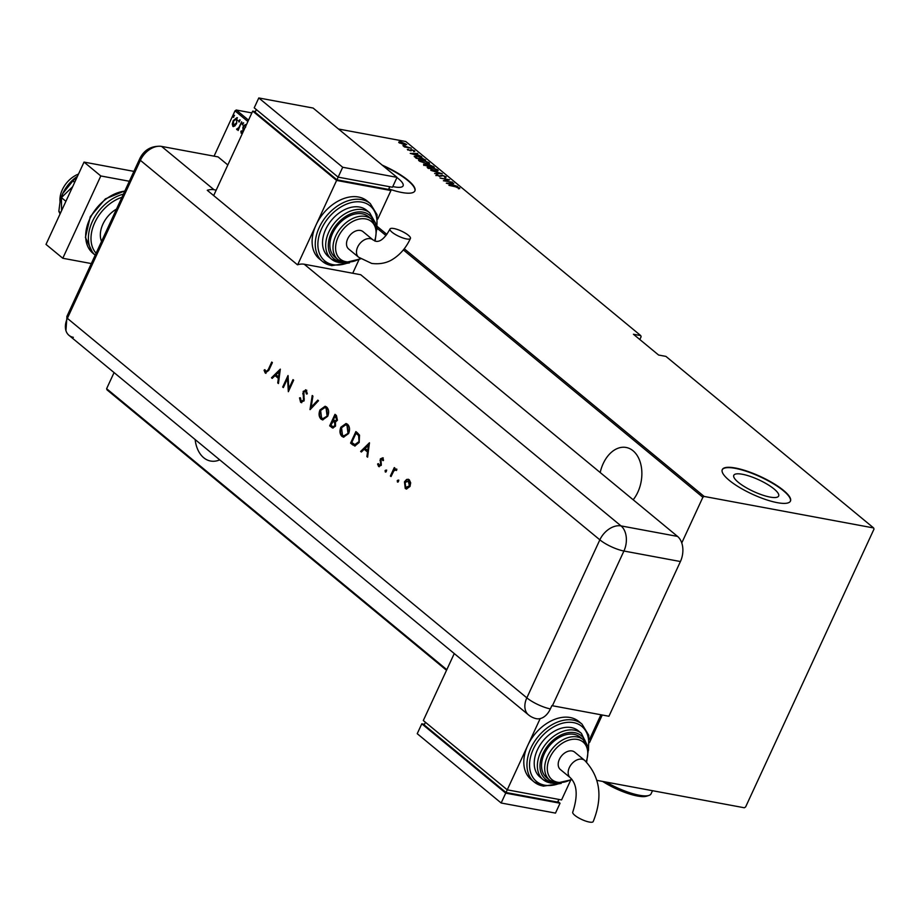 <?xml version="1.0" encoding="UTF-8"?>
<svg xmlns="http://www.w3.org/2000/svg" width="920" height="920" viewBox="0 0 920 920"><rect width="100%" height="100%" fill="white"/><g stroke="black" fill="none" stroke-linecap="round" stroke-linejoin="round"><path stroke-width="1.38" d="M633.19 499.778A30.969 20.964 -79.5 0 0 633.052 450.765A30.969 20.964 -79.5 0 0 626.163 447.476A30.969 20.964 -79.5 0 0 600.196 472.523M195.132 439.53A30.969 20.964 -79.5 0 0 203.711 457.734A30.969 20.964 -79.5 0 0 210.599 461.035A30.969 20.964 -79.5 0 0 219.73 459.85M392.794 186.541A24.702 6.394 24.8 0 0 394.473 186.886A24.702 6.394 24.8 0 0 403.098 185.851A24.702 6.394 24.8 0 0 396.945 177.56M742.405 474.272A24.702 6.394 24.8 0 0 733.792 475.306A24.702 6.394 24.8 0 0 745.073 487.013A24.702 6.394 24.8 0 0 770.017 497.076A24.702 6.394 24.8 0 0 778.642 496.029A24.702 6.394 24.8 0 0 767.36 484.322A24.702 6.394 24.8 0 0 742.405 474.272M735.39 468.015A37.547 9.717 24.8 0 0 722.292 469.591A37.547 9.717 24.8 0 0 739.427 487.393A37.547 9.717 24.8 0 0 777.354 502.676A37.547 9.717 24.8 0 0 790.452 501.089A37.547 9.717 24.8 0 0 773.306 483.299A37.547 9.717 24.8 0 0 735.39 468.015M790.372 501.25A37.547 9.717 24.8 0 0 772.869 483.46A37.547 9.717 24.8 0 0 735.241 468.349A37.547 9.717 24.8 0 0 722.223 469.763M389.056 188.98A37.547 9.717 24.8 0 0 401.798 192.487A37.547 9.717 24.8 0 0 414.897 190.9A37.547 9.717 24.8 0 0 382.214 165.129M639.825 339.537L641.113 336.743L640.757 335.604L405.777 141.519L338.491 129.018M234.784 126.04L232.886 126.396L232.288 123.981L233.22 120.623L236.911 117.679L236.612 123.418L234.784 126.04M233.346 126.626L232.288 123.981M237.383 128.685L238.924 127.454L241.649 121.796L238.13 130.525L238.326 128.984L236.842 129.662L236.601 129.064L237.67 128.743M245.49 126.73L244.835 125.66L243.627 126.534L243.041 131.732L241.178 133.25L240.879 131.341L241.477 130.847L241.925 132.273M241.672 132.227L242.891 130.605L243.225 126.258L245.306 124.614L245.709 126.523M245.628 127.19L245.019 125.695M247.894 121.509L235.002 110.848L214.061 156.158M114.068 372.577L106.616 388.688L446.809 669.668M596.965 780.379L744.349 807.771L745.625 806.932L874 529.092L873.644 527.953L704.133 496.443L702.857 497.283L681.766 542.938M602.255 715.012L589.536 742.543M702.857 497.283L403.351 249.906M385.986 235.554L377.154 228.263M243.064 124.085L242.236 124.74L242.305 123.464L243.133 122.82L242.454 124.775M242.788 124.844L242.305 123.464L243.133 122.82M239.579 121.21L238.763 121.865L238.82 120.589L239.648 119.945L238.981 121.9M239.303 121.957L238.82 120.589L239.648 119.945M233.933 116.552L233.105 117.196L233.174 115.92L234.002 115.276L233.323 117.231M233.657 117.3L233.174 115.92L234.002 115.276M405.72 144.417L404.432 144.704L399.119 142.635L399.015 141.818L401.039 141.91L406.709 144.601M411.366 148.223L404.421 146.935L402.937 145.636L411.366 148.223M407.41 149.488L409.664 150.202L411.746 149.742L414.702 150.903L414.69 151.501L412.16 150.064L410.078 150.512L407.341 149.419M408.411 149.293L408.158 149.914M410.055 150.512L410.826 149.672L410.515 150.328L411.435 150.397M411.746 149.742L410.998 150.592M414.253 156.469L417.473 156.227L425.684 160.045L416.173 158.274L414.253 156.262M424.005 164.749L425.028 164.082L429.099 164.599L434.343 167.198L424.833 165.427L423.534 164.128M442.244 173.73L434.619 173.523L440.369 173.351L430.767 170.327L442.244 173.73M452.513 182.206L443.382 180.745L447.959 179.733L440.082 178.031L449.592 179.791L445.027 180.814L452.41 182.424M455.63 186.829L448.937 185.334L455.354 186.53L459.701 187.99L459.655 188.657L455.63 186.829M459.425 188.577L459.701 187.99L459.655 188.657M873.644 527.953L665.931 356.397L658.605 355.039L633.42 334.247L640.757 335.604M251.873 112.918L236.267 110.02L248.526 120.14M377.441 226.619L386.872 234.404M404.259 248.756L704.133 496.443M446.292 183.16L453.824 183.298L451.789 183.563L453.629 185.081L457.688 186.484L446.292 183.16M445.268 177.077L446.166 176.812L445.406 177.514L444.555 177.123L445.188 176.629L442.727 175.628L439.426 176.214L436.16 174.949L436.643 174.317L439.001 175.904L442.37 175.317L446.166 176.812L445.406 177.514M444.555 177.123L445.188 176.629M436.16 174.949L436.643 174.317L436.885 175.202M437.586 174.719L437.046 175.467M427.719 167.98C426.88 166.761 427.777 166.439 430.433 167.014L437.678 169.809C438.495 171.005 437.598 171.315 434.999 170.752L427.213 167.141M437.149 170.292L437.678 169.809L438.184 170.625M419.06 160.827C418.22 159.608 419.117 159.286 421.774 159.861L429.019 162.656C429.835 163.84 428.938 164.162 426.328 163.599L418.542 159.977M428.49 163.139L429.019 162.656L429.525 163.472M410.239 153.375L417.772 153.513L415.736 153.789L421.636 156.699L410.239 153.375M446.534 670.289L106.984 389.827L106.616 388.688M235.002 110.848L236.267 110.02M414.816 191.061A37.547 9.717 24.8 0 0 383.249 165.991M451.007 183.54L448.086 183.459L452.456 184.736L451.007 183.54M445.866 177.468L445.096 178.169M435.861 175.605L436.344 174.972M439.645 176.548L440.312 175.593M440.013 176.249L442.06 175.973M427.294 167.532L434.619 170.441L436.724 169.636L430.801 167.325L428.513 168.509M428.283 167.428L427.961 168.153M436.839 170.982L436.724 169.636M423.706 165.405L424.718 164.737M427.225 165.519L428.8 165.255M432.883 166.934L433.171 166.232M429.168 165.565L428.214 165.864L428.892 166.497M425.419 164.392L425.431 165.301L428.478 165.864L425.419 164.392L424.706 165.324M429.203 165.841L432.986 166.704L429.479 164.91L428.524 165.209L429.03 166.209M428.294 165.715L429.479 164.91M418.634 160.379L419.612 160.287M425.856 163.507L428.065 162.483L422.142 160.172L420.014 160.988L419.623 160.275L419.301 161M419.853 161.356L425.948 163.288M428.179 163.829L428.065 162.483M424.235 159.758L422.326 158.044L417.841 156.538L415.368 156.826L416.772 158.148L424.327 159.551M414.368 156.688L415.322 156.642M414.954 153.767L412.022 153.686L416.403 154.962L414.954 153.767M398.716 142.474L400.74 142.565M401.419 142.22L399.97 142.796L404.064 144.394L405.455 143.819L401.419 142.22M399.383 142.968L399.683 142.312L399.832 143.106M405.455 144.98L405.455 143.819M241.718 133.354L240.879 131.341M242.213 132.33L243.19 131.571M243.432 130.709L242.776 127.684M243.777 126.362L245.847 124.717M242.857 123.567L243.673 122.923M237.383 129.766L236.601 129.064M237.923 128.788L238.924 127.454M239.372 120.692L240.189 120.037M232.829 124.085L232.898 123.487M233.761 120.727L237.452 117.783M237.486 120.485L236.325 118.645M234.002 125.534L236.106 124.373M236.98 118.818L233.599 120.922L233.369 125.373L234.255 125.637M236.704 123.188L236.624 118.645M233.369 125.373L236.233 123.107M233.714 116.023L234.542 115.379M60.064 201.859A22.528 15.513 -50.4 0 1 78.487 174.087M101.545 241.431A24.403 16.813 -50.4 0 1 116.495 209.081M129.34 181.263L100.809 175.961L62.79 258.255L91.321 263.568M133.917 171.373L84.03 162.092L46 244.398L62.79 258.255M100.809 175.961L84.03 162.092M61.582 210.68L61.41 197.605L65.906 201.319M61.41 197.605L72.68 186.668M60.064 213.969L58.834 211.324L60.605 212.784M58.834 211.324L60.053 201.882L62.755 193.556L72.875 180.918L74.658 182.379M72.875 180.918L77.326 176.583M60.053 201.882L60.225 201.054A30.038 20.688 -50.4 0 1 62.755 193.556A30.038 20.688 -50.4 0 1 77.464 176.295M73.347 337.329A18.768 12.937 -50.4 0 1 65.941 330.625A18.768 12.937 -50.4 0 1 67.367 318.343L140.38 160.333A18.768 12.937 -50.4 0 1 160.701 146.28A18.768 12.937 -50.4 0 1 161.564 146.406L218.074 156.906L227.827 164.956M397.969 482.114L397.256 480.55L398.314 480.091L398.486 481.562L397.428 482.011L397.256 480.55L398.314 480.091M385.825 472.086L385.112 470.511L386.17 470.062L386.342 471.523L385.284 471.983L385.112 470.511L386.17 470.062M369.449 442.773L367.609 457.171L366.896 456.584L367.517 451.996L364.182 449.247L361.365 452.019L360.64 451.421L369.449 442.773M340.872 427.202L346.012 423.522L347.507 424.246C349.761 426.512 350.129 429.605 348.622 433.527L343.539 437.172L341.975 436.413C339.756 434.148 339.399 431.077 340.872 427.202L346.276 423.579M319.976 409.94L325.105 406.26L326.611 406.985C328.865 409.25 329.233 412.344 327.716 416.265L322.632 419.911L321.068 419.152C318.86 416.886 318.492 413.816 319.976 409.94L325.369 406.318M301.15 401.062L303.485 400.292L303.197 391.356L306.245 390.172L307.303 393.737L306.383 393.955L305.624 391.287L303.876 391.862L304.141 400.855L300.598 402.247L299.529 397.877L300.426 397.808L301.15 401.062L302.082 401.396M305.463 389.781L306.245 390.172M306.923 394.047L306.176 391.391L305.382 391.126M301.472 402.672L300.598 402.247L299.529 397.877M280.289 369.138L278.45 383.536L277.736 382.95L278.358 378.361L275.034 375.613L272.205 378.384L271.492 377.786L280.289 369.138M216.189 190.13L214.015 189.727A18.768 12.937 129.6 0 0 207.264 190.29L297.482 264.81A18.768 12.937 -50.4 0 1 304.233 264.236L360.732 274.735L677.534 536.406A18.768 12.707 100.5 0 1 680.42 561.534L608.936 716.255L552.425 705.744A18.768 4.853 24.8 0 1 551.873 705.64L550.356 708.929A18.768 4.853 -155.2 0 1 526.838 697.855L599.851 539.833L140.38 160.333A18.768 4.853 -155.2 0 1 139.978 158.24L66.976 316.25A18.768 4.853 -155.2 0 0 67.367 318.343L526.838 697.855A18.768 12.937 -50.4 0 0 528.459 714.851L69 335.351A18.768 12.937 -50.4 0 1 67.367 318.343L140.38 160.333A18.768 12.937 -50.4 0 1 161.564 146.406L218.074 156.906M265.799 371.864L268.191 369.725L271.733 362.066L272.389 362.606L268.789 370.392L265.213 373.014L264.063 370.219L264.856 369.656L266.455 372.036M265.96 373.382L264.063 370.219M283.348 387.584L282.693 387.032L288.017 375.521L288.811 388.711L293.008 379.638L293.664 380.178L288.339 391.702L287.534 378.534L283.348 387.584M309.994 409.584L312.214 395.497L312.915 396.083L311.167 407.18L317.814 400.131L318.516 400.706L310.132 409.618M329.671 425.845L334.995 414.322L336.421 415.506L337.433 420.279L335.455 422.038L335.512 426.144L332.775 428.041L329.671 425.845L335.421 414.667M352.843 444.981L350.566 443.106L355.891 431.584L357.374 432.803L359.513 435.148L359.191 442.462L354.809 446.039L350.566 443.106M379.028 465.382L380.604 464.807L380.339 458.907L382.709 457.815L383.536 460.149L382.754 460.506L382.524 458.827L381.018 459.402L381.282 465.313L378.58 466.44L377.579 464.036L378.373 463.622L379.707 465.577M379.235 466.773L377.579 464.036M396.52 470.511L395.715 469.982L393.806 470.913L391.046 476.537L390.39 475.996L394.277 467.578L394.945 468.119L394.369 469.361L396.313 469.05L396.761 469.809L395.669 469.947M406.582 479.458L409.273 479.757L410.676 482.827L410.021 486.427L406.398 489.037L405.248 488.462L404.466 481.838L406.582 479.458L408.411 479.262M550.356 708.929A18.756 12.696 100.5 0 1 535.992 718.612A18.768 18.768 0 0 1 528.459 714.851M266.34 371.956L268.732 369.828L272.159 362.422M278.495 383.226L277.736 382.95M278.277 383.053L278.358 378.361M278.898 378.453L275.034 375.613M272.4 378.189L271.492 377.786M272.032 377.89L280.312 369.748M278.553 376.889L279.841 371.519L275.931 374.728L278.553 376.889L279.3 371.416M283.464 387.331L282.693 387.032M283.233 387.136L288.19 376.406M293.434 379.994L288.811 388.711M288.696 390.931L287.534 378.534M301.691 401.166L303.485 400.292M304.037 400.395L303.749 398.947M304.29 399.05L302.795 393.449M303.335 393.553L303.197 391.356M303.738 391.46L306.785 390.264M301.748 402.695L301.15 402.339M310.626 409.089L312.708 395.91M318.171 400.418L311.167 407.18M322.909 419.945L321.068 419.152M321.609 419.244C319.401 416.99 319.033 413.919 320.516 410.044M323.207 418.634L327.6 415.817L326.634 408.296L325.082 407.64M327.06 415.713L326.094 408.192L324.817 407.583L320.631 410.481L321.586 417.944L322.931 418.6L327.6 415.817M333.051 428.076L331.648 427.478M332.2 427.581L330.211 425.937M333.397 426.753L335.397 425.707L335.144 422.648L333.397 421.015L330.878 425.201L333.132 426.742L334.846 425.603L334.604 422.544L332.856 420.923M335.409 420.877L337.318 419.865L336.547 416.886L335.11 416.047L333.397 419.738L335.133 420.854L336.766 419.761L335.11 416.047M343.804 437.207L341.975 436.413M342.516 436.505C340.308 434.251 339.94 431.181 341.412 427.305M344.115 435.896L348.507 433.078L347.541 425.558L345.989 424.902M347.955 432.975L346.99 425.454L345.713 424.844L341.538 427.742L342.493 435.206L343.839 435.861L348.507 433.078M351.106 443.198L356.316 431.928M355.062 446.062L353.383 445.084M357.063 433.837L356.005 433.308L351.773 442.462L354.855 444.601L359.076 442.014L359.168 436.022L356.005 433.308M359.168 436.022L356.523 433.734M359.076 442.014L358.627 435.919M354.855 444.601L358.535 441.91M367.655 456.86L366.896 456.584M367.436 456.688L367.517 451.996M368.058 452.099L364.182 449.247M361.548 451.823L360.64 451.421M361.18 451.524L369.472 443.394M367.712 450.524L368.989 445.153L365.091 448.362L367.712 450.524L368.448 445.05M383.295 460.598L382.777 458.953L381.558 459.505M379.569 465.485L380.604 464.807M381.144 464.91L380.788 463.852M381.328 463.956L380.374 462.323M380.926 462.415L379.983 460.402M380.523 460.506L380.339 458.907M380.88 458.999L383.26 457.918M385.664 470.614L386.71 470.166M391.161 476.284L390.39 475.996M390.931 476.088L394.703 467.923M396.865 469.154L394.369 469.361M397.808 480.642L398.866 480.194M406.674 489.072L405.248 488.462M405.789 488.566L404.466 481.838M405.007 481.942L407.123 479.561M406.881 487.887L405.72 487.428L409.365 485.886L408.227 480.447M406.26 487.531L409.906 485.99L409.331 480.884L408.491 480.481M409.331 480.884L405.122 482.39L405.72 487.428M406.513 238.935A11.258 2.909 -155.2 0 1 395.128 234.347A11.258 2.909 -155.2 0 1 389.988 229.011A11.258 2.909 -155.2 0 1 393.921 228.539A11.258 2.909 -155.2 0 1 405.294 233.128A11.258 2.909 -155.2 0 1 410.435 238.464A11.258 2.909 -155.2 0 1 406.513 238.935M372.979 239.878A11.258 7.762 -50.4 0 0 370.369 238.683A11.258 7.762 -50.4 0 0 357.661 247.043A11.258 7.762 -50.4 0 0 358.639 257.243L348.668 249.009A11.258 7.762 -50.4 0 1 347.691 238.809A11.258 7.762 -50.4 0 1 363.009 231.644L372.979 239.878L375.808 241.281C380.305 242.132 385.031 238.05 389.988 229.011M362.284 213.82A26.277 18.101 129.6 0 0 334.88 229.195A26.277 18.101 129.6 0 0 334.903 257.117L338.054 259.716A26.277 18.101 -50.4 0 1 338.019 231.794A26.277 18.101 -50.4 0 1 365.435 216.418A26.277 18.101 -50.4 0 1 371.519 219.19L368.379 216.591A26.277 18.101 129.6 0 0 362.284 213.82M359.616 207.058A30.038 20.688 129.6 0 0 328.279 224.641A30.038 20.688 129.6 0 0 328.313 256.553L331.464 259.152A30.038 20.688 -50.4 0 1 331.43 227.24A30.038 20.688 -50.4 0 1 362.756 209.656A30.038 20.688 -50.4 0 1 369.713 212.83L366.574 210.231A30.038 20.688 129.6 0 0 359.616 207.058M358.455 197.006A37.547 25.863 129.6 0 0 316.089 224.882A37.547 25.863 129.6 0 0 319.343 258.877L322.483 261.476A37.547 25.863 -50.4 0 1 322.448 221.582A37.547 25.863 -50.4 0 1 361.606 199.605A37.547 25.863 -50.4 0 1 370.3 203.584L367.16 200.986A37.547 25.863 129.6 0 0 358.455 197.006M297.666 264.753L336.616 180.435L252.701 111.124L255.392 111.619M352.728 273.252L358.88 259.923M336.616 180.435L390.942 190.532L388.827 188.784M256.335 109.572L255.105 112.24L336.927 179.826L388.539 189.416L389.781 186.737M377.763 219.075L390.942 190.532M252.701 111.124L213.67 195.58M258.784 97.957L342.7 167.267L397.037 177.364L313.11 108.054L258.784 97.957L254.219 107.824L338.134 177.146L336.927 179.826M342.7 167.267L338.134 177.146L392.472 187.243L397.037 177.364M589.271 822.043A11.258 2.909 24.8 0 0 593.205 821.571C603.037 797.111 600.185 776.71 584.672 760.391A11.258 7.762 -50.4 0 0 582.061 759.195A11.258 7.762 -50.4 0 0 569.353 767.556A11.258 7.762 -50.4 0 0 570.331 777.756C577.197 784.519 578.001 795.972 572.757 812.119A11.258 2.909 24.8 0 0 577.898 817.466A11.258 2.909 24.8 0 0 589.271 822.043M570.331 777.756L560.36 769.522A11.258 7.762 -50.4 0 1 559.383 759.322A11.258 7.762 -50.4 0 1 574.701 752.157L584.672 760.391M583.211 739.714L580.072 737.115A26.277 18.101 129.6 0 0 573.976 734.332A26.277 18.101 129.6 0 0 546.56 749.719A26.277 18.101 129.6 0 0 546.595 777.641L549.746 780.24A26.277 18.101 -50.4 0 1 549.712 752.318A26.277 18.101 -50.4 0 1 577.127 736.931A26.277 18.101 -50.4 0 1 583.211 739.714L588.374 749.374L586.638 762.162M581.405 733.355L578.266 730.756A30.038 20.688 129.6 0 0 571.308 727.57A30.038 20.688 129.6 0 0 539.971 745.154A30.038 20.688 129.6 0 0 540.005 777.067L543.156 779.665A30.038 20.688 -50.4 0 1 543.122 747.753A30.038 20.688 -50.4 0 1 574.448 730.169A30.038 20.688 -50.4 0 1 581.405 733.355L587.42 745.671M581.992 724.097L578.852 721.498A37.547 25.863 129.6 0 0 570.147 717.519A37.547 25.863 129.6 0 0 527.769 745.395A37.547 25.863 129.6 0 0 531.035 779.389L534.175 781.988A37.547 25.863 -50.4 0 1 534.14 742.106A37.547 25.863 -50.4 0 1 573.298 720.119A37.547 25.863 -50.4 0 1 581.992 724.097L588.777 735.298L588.501 750.363M600.921 714.759L589.456 739.599M540.155 718.612L507.242 789.831L423.315 720.521L454.261 653.556M570.572 780.436L561.568 799.928L507.242 789.831L506.023 792.511L424.2 724.925L425.431 722.269M506.023 792.511L557.646 802.102L558.877 799.434M557.934 801.481L560.05 803.229L555.484 813.107L501.159 802.999L417.231 733.688L421.797 723.81L424.488 724.316M560.05 803.229L505.724 793.132L421.797 723.81M501.159 802.999L505.724 793.132M606.154 782.081A33.787 8.74 24.8 0 0 639.262 795.236A33.787 8.74 24.8 0 0 648.956 795.42L646.599 796.191A31.912 8.257 -155.2 0 1 637.456 796.019A31.912 8.257 -155.2 0 1 602.669 781.436M648.956 795.42A33.787 8.74 24.8 0 0 651.061 793.81L652.498 790.694M124.775 191.142A37.547 25.863 129.6 0 0 90.551 217.373A37.547 25.863 129.6 0 0 92.897 253.23L85.41 237.394L90.298 216.648L105.397 198.858L124.913 190.865M121.934 197.294A35.661 24.575 129.6 0 0 94.771 222.605A35.661 24.575 129.6 0 0 96.094 253.218M92.897 253.23L95.209 255.15A37.547 25.863 -50.4 0 1 92.368 221.49A37.547 25.863 -50.4 0 1 123.395 194.143M680.42 561.534L623.921 551.022L552.425 705.744M304.233 264.236L621.034 525.906L677.534 536.406M161.564 146.406L214.015 189.727M599.851 539.833A18.768 12.937 -50.4 0 1 621.034 525.906A18.768 12.707 -79.5 0 1 623.921 551.022A18.768 4.853 -155.2 0 1 599.851 539.833M331.188 265.443A37.547 25.863 -50.4 0 1 322.483 261.476L331.603 265.65L349.508 262.89M376.522 227.907A35.661 24.575 129.6 0 0 361.893 202.124A35.661 24.575 129.6 0 0 321.643 228.597A35.661 24.575 129.6 0 0 332.994 264.661A35.661 24.575 129.6 0 0 347.553 262.982M338.422 262.327A30.038 20.688 -50.4 0 1 331.464 259.152L338.836 262.522L344.701 262.729M374.095 222.007A28.152 19.401 129.6 0 0 363.043 212.163A28.152 19.401 129.6 0 0 331.269 233.07A28.152 19.401 129.6 0 0 340.228 261.544A28.152 19.401 129.6 0 0 341.297 261.705M344.137 262.499A26.277 18.101 -50.4 0 1 338.054 259.716L344.563 262.706L360.743 258.842M374.589 240.902A24.403 16.813 129.6 0 0 365.723 218.925A24.403 16.813 129.6 0 0 338.18 237.038A24.403 16.813 129.6 0 0 345.954 261.717A24.403 16.813 129.6 0 0 360.226 258.474M588.213 748.431A35.661 24.575 129.6 0 0 573.585 722.637A35.661 24.575 129.6 0 0 533.324 749.11A35.661 24.575 129.6 0 0 544.686 785.185A35.661 24.575 129.6 0 0 559.245 783.495M585.787 742.532A28.152 19.401 129.6 0 0 574.735 732.688A28.152 19.401 129.6 0 0 542.961 753.583A28.152 19.401 129.6 0 0 551.919 782.069A28.152 19.401 129.6 0 0 552.989 782.23M586.178 761.714A24.403 16.813 129.6 0 0 577.415 739.438A24.403 16.813 129.6 0 0 549.872 757.562A24.403 16.813 129.6 0 0 557.646 782.241A24.403 16.813 129.6 0 0 571.688 779.125M542.88 785.967A37.547 25.863 -50.4 0 1 534.175 781.988L543.294 786.163L561.2 783.414M550.114 782.839A30.038 20.688 -50.4 0 1 543.156 779.665L550.528 783.046L556.393 783.242M555.829 783.023A26.277 18.101 -50.4 0 1 549.746 780.24L556.243 783.219L572.056 779.596M458.827 188.151L458.516 188.807M445.349 176.916L445.038 177.571M437.034 174.903L436.724 175.559M424.568 164.427L424.269 165.083M428.455 164.979L428.156 165.634M408.169 149.431L407.859 150.086M410.4 150.052L410.101 150.719M414.011 151.018L413.701 151.685M411.424 150.178L411.125 150.834M139.978 158.24C144.313 149.868 151.214 145.877 160.701 146.28M66.976 316.25L65.941 330.625M358.639 257.243L371.691 263.43C384.387 265.04 391.541 260.038 393.323 258.899C400.637 254.138 406.341 247.33 410.435 238.464M375.153 241.109L376.648 228.62L371.519 219.19M375.728 225.147L375.429 222.962L369.713 212.83M376.809 229.85L377.085 214.785L370.3 203.584"/></g></svg>
